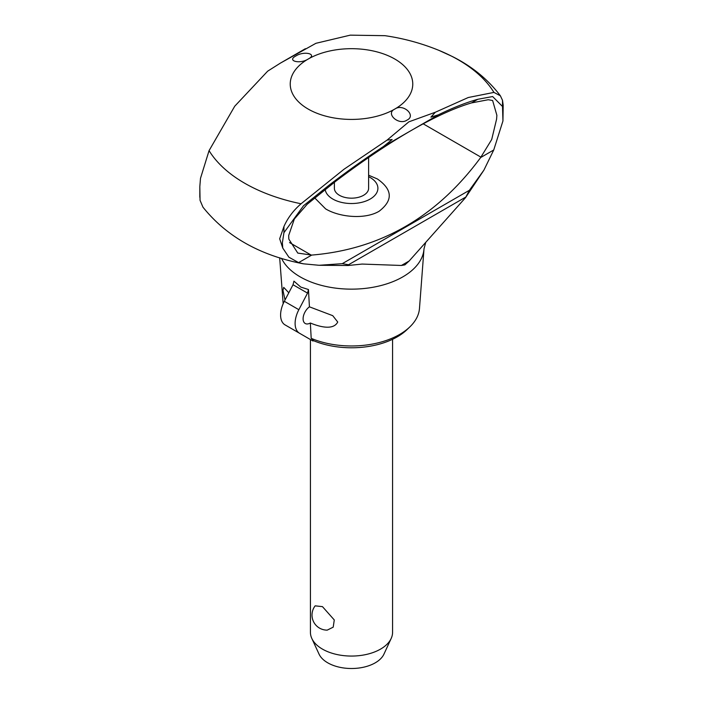 <?xml version="1.0" encoding="UTF-8"?>
<svg xmlns="http://www.w3.org/2000/svg" width="703" height="703" viewBox="0 0 703 703"><rect width="100%" height="100%" fill="white"/><g stroke="black" fill="none" stroke-linecap="round" stroke-linejoin="round"><path stroke-width="1.05" d="M298.617 262.632L288.915 257.21L282.764 248.08L279.68 238.756L283.933 226.524C287.685 218.027 293.397 210.434 301.069 203.765L344.031 169.23L387.081 140.099L408.874 121.83L435.324 112.243L430.904 117.155L438.444 114.791C452.864 107.77 465.975 102.603 477.785 99.29L492.645 96.548L502.513 106.496L502.944 120.969L493.734 149.985L483.919 170.117L465.518 197.666L409.155 260.998L404.875 264.882L401.404 265.47L362.124 264.064L347.994 265.514L319.092 265.286L303.406 263.818L298.617 262.632L311.693 255.084C380.551 249.38 436.871 216.858 480.659 157.534L493.734 149.985M435.324 112.243L468.268 97.515L493.937 92.409A151.101 87.234 180 0 0 439.129 50.458A151.101 87.234 180 0 0 438.98 50.396C421.589 43.296 403.601 38.384 385.007 35.686L350.27 35.15L315.919 43.305L280.427 63.103L267.676 71.161L234.732 106.223L209.063 150.644L200.487 178.351L199.819 186.647L200.056 200.329L202.965 207.183C226.647 236.674 260.128 255.549 303.406 263.818M493.937 92.409L500.378 95.793L502.513 100.327L503.181 105.23L502.944 120.969M425.719 242.473L424.006 248.809A72.558 41.89 180 0 1 423.988 249.09L419.48 308.406A68.042 39.289 180 0 1 409.84 326.904A68.042 39.289 180 0 1 311.201 338.336L313.573 340.691A64.72 37.364 180 0 0 406.993 329.645L409.84 326.904M368.609 157.516L368.609 188.29A17.109 9.877 180 0 1 358.047 197.42A17.109 9.877 180 0 1 339.4 195.276A17.109 9.877 180 0 1 334.391 188.29L334.391 182.244M368.609 176.681A26.398 15.238 180 0 1 370.165 177.507A26.398 15.238 180 0 1 370.165 199.063A26.398 15.238 180 0 1 332.835 199.063A26.398 15.238 180 0 1 325.146 189.169M368.609 175.205L377.397 178.966C392.608 189.599 393.188 200.355 379.145 211.234C365.024 219.731 339.364 217.227 325.603 208.87L314.566 197.754M480.659 157.534L491.696 139.519L496.59 119.15L496.872 115.292L492.618 100.494L488.26 99.729L471.493 102.919C454.999 107.761 435.289 116.742 412.362 129.844L409.515 131.487C386.316 145.02 361.667 161.655 335.559 181.4L307.185 204.248L294.346 219.002L288.687 235.487L288.819 239.108L297.791 253.089L311.693 255.084M407.055 120.081C398.865 125.872 384.998 113.561 394.822 109.062A61.266 35.37 180 0 1 308.178 109.062A61.266 35.37 180 0 1 308.178 59.043C299.944 64.456 286.323 60.897 295.945 55.932C304.135 50.607 318.002 54.026 308.178 59.043A61.266 35.37 180 0 1 394.822 59.043A61.266 35.37 180 0 1 394.822 109.062C403.056 103.13 416.677 115.582 407.055 120.081M483.919 170.117L469.411 190.267L465.518 197.666M347.994 265.514L348.178 264.68L342.264 263.678L319.092 265.286M282.764 248.08L282.369 242.834L283.933 232.693L303.503 205.751L329.259 185.038C348.266 170.557 366.325 157.736 383.425 146.549L392.133 139.537L387.081 140.099M310.339 323.002A10.264 5.932 -60 0 1 305.225 323.494A10.264 5.932 -60 0 1 303.098 318.793A10.264 5.932 -60 0 1 309.425 306.824L332.747 315.673L337.73 322.018C333.257 330.823 318.793 326.5 310.339 323.002L311.201 338.336M285.031 299.979L282.984 290.418L283.713 287.36L288.801 292.782M308.459 289.531L307.545 293.125L293.028 284.741L293.942 281.147L300.761 287.07L308.459 289.531L309.425 306.824M310.427 339.54L310.427 632.349A41.073 23.709 0 0 0 311.816 638.447A41.073 23.709 0 0 0 322.457 649.115A41.073 23.709 0 0 0 362.159 655.249A41.073 23.709 0 0 0 391.184 638.447A41.073 23.709 0 0 0 392.573 632.349L392.573 339.285M315.155 605.845L322.457 606.636L334.276 619.941L333.213 627.146L327.238 630.125A15.062 15.062 0 0 1 315.155 605.845M391.184 638.447L383.961 654.106A33.595 19.394 180 0 1 360.217 667.841A33.595 19.394 180 0 1 327.747 662.824A33.595 19.394 180 0 1 319.039 654.106L311.816 638.447M295.111 323.406A21.565 12.452 -60 0 1 298.854 309.698L284.328 301.315A21.565 12.452 120 0 0 280.594 315.023A21.565 12.452 120 0 0 285.058 324.891L299.575 333.275A21.565 12.452 -60 0 1 295.111 323.406M293.028 284.741L284.328 301.315M307.545 293.125L298.854 309.698M299.575 333.275L312.993 341.025L313.573 340.691M329.268 185.038L335.559 181.4M471.493 102.919L477.785 99.29M401.404 265.47L409.155 260.998M311.306 255.145L289.539 242.57M480.984 157.182L423.197 123.825M301.069 203.765A151.101 87.234 180 0 1 209.063 150.644M423.988 249.09A72.558 41.89 180 0 1 402.81 276.877A72.558 41.89 180 0 1 300.19 276.877A72.558 41.89 180 0 1 281.525 258.344M342.264 263.678L469.411 190.267M383.425 146.549L409.515 131.487M412.362 129.844L438.444 114.791M348.134 264.987L465.421 197.271M502.513 106.496L502.513 100.327M283.933 232.693L283.933 226.524M439.129 50.458L452.196 56.442C471.941 66.293 488.005 79.404 500.378 95.793M305.374 48.7L280.427 63.103M283.168 303.74L279.671 257.764M199.819 186.647L199.819 197.288"/></g></svg>
